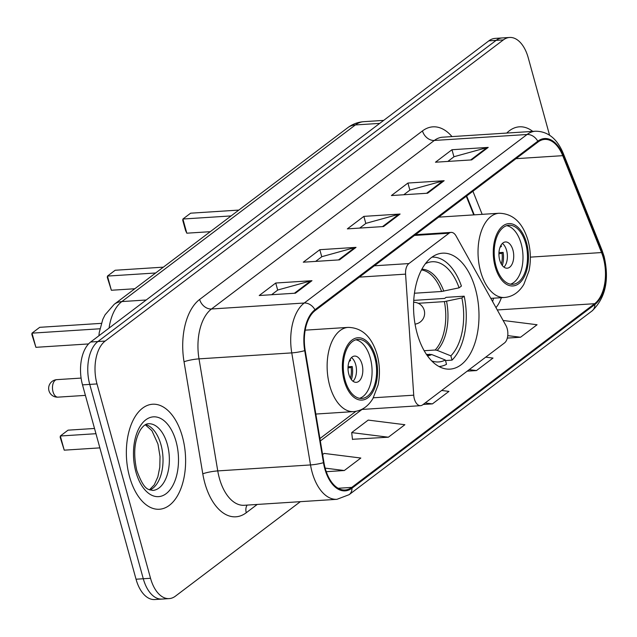 <?xml version="1.0" encoding="UTF-8"?>
<svg xmlns="http://www.w3.org/2000/svg" width="637" height="637" viewBox="0 0 637 637"><rect width="100%" height="100%" fill="white"/><g stroke="black" fill="none" stroke-linecap="round" stroke-linejoin="round"><path stroke-width="0.96" d="M507.195 328.684A10.964 6.147 86.3 0 0 505.905 325.467L456.06 235.961A10.964 6.147 86.3 0 0 451.131 232.401A10.964 6.147 86.3 0 0 449.053 233.214L408.922 263.567A10.964 6.147 86.3 0 0 405.578 274.141L413.732 395.187A10.964 6.147 86.3 0 0 420.563 405.673A10.964 6.147 86.3 0 0 422.649 404.853L504.472 342.969A10.964 6.147 86.3 0 0 507.195 328.684M475.465 289.079A58.094 32.575 86.3 0 0 442.54 253.176A58.094 32.575 86.3 0 0 417.084 333.231A58.094 32.575 86.3 0 0 450.009 369.126A58.094 32.575 86.3 0 0 475.465 289.079M473.745 214.884L466.292 196.268M549.564 135.187L528.24 57.784A32.885 18.433 86.3 0 0 509.608 37.464L495.116 38.395A32.885 18.433 86.3 0 0 488.858 40.84L90.661 342.005A32.885 18.433 86.3 0 0 82.507 384.867L136.039 579.216A32.885 18.433 86.3 0 0 154.68 599.536L161.925 599.075A32.885 18.433 86.3 0 1 143.285 578.754A32.885 18.433 86.3 0 0 161.925 599.075L169.171 598.605A32.885 18.433 86.3 0 0 175.422 596.16L300.353 501.669M502.362 37.925A32.885 18.433 86.3 0 0 496.104 40.378L97.915 341.536A32.885 18.433 86.3 0 0 89.753 384.398L143.285 578.754L89.753 384.398A32.885 18.433 86.3 0 1 97.915 341.536L496.104 40.378A32.885 18.433 86.3 0 1 502.362 37.925M532.771 131.389A52.616 29.501 86.3 0 0 519.41 126.819A52.616 29.501 86.3 0 0 506.741 133.069A52.616 29.501 86.3 0 1 519.41 126.819A52.616 29.501 86.3 0 1 532.771 131.389M182.421 436.751A52.616 29.501 86.3 0 0 152.601 404.232A52.616 29.501 86.3 0 0 129.55 476.739A52.616 29.501 86.3 0 0 159.369 509.25A52.616 29.501 86.3 0 0 182.421 436.751A52.616 29.501 86.3 0 0 152.601 404.232A52.616 29.501 86.3 0 0 129.55 476.739A52.616 29.501 86.3 0 0 159.369 509.25A52.616 29.501 86.3 0 0 182.421 436.751M603.35 257.977A35.075 19.667 -93.7 0 1 594.647 303.698L351.767 487.393A35.075 19.667 -93.7 0 1 345.095 490.004A35.075 19.667 -93.7 0 1 323.938 462.502L305.187 350.454A35.075 19.667 -93.7 0 1 315.164 310.561L538.002 142.027A35.075 19.667 -93.7 0 1 544.675 139.415A35.075 19.667 -93.7 0 1 562.734 155.667L601.535 252.555A35.075 19.667 -93.7 0 1 603.35 257.977M603.788 257.643A35.951 20.161 86.3 0 0 601.925 252.085L563.132 155.197A35.951 20.161 86.3 0 0 537.779 141.215L314.941 309.749A35.951 20.161 86.3 0 0 304.709 350.645L323.461 462.685A35.951 20.161 86.3 0 0 351.99 488.197L594.87 304.502A35.951 20.161 86.3 0 0 603.788 257.643M352.468 439.291L388.363 437.205L404.885 424.712L368.21 420.094L351.688 432.595L352.492 439.514M509.608 37.464A32.885 18.433 86.3 0 0 503.357 39.908L105.161 341.066A32.885 18.433 86.3 0 0 96.999 383.936L150.531 578.285A32.885 18.433 86.3 0 0 169.171 598.605M295.457 293.187L259.219 295.52L275.741 283.019L311.979 280.686L295.457 293.187M427.634 193.218L391.405 195.551L407.927 183.05L444.156 180.717L427.634 193.218M471.698 159.895L435.461 162.22L451.983 149.727L488.221 147.394L471.698 159.895M339.513 259.864L303.284 262.197L319.806 249.696L356.035 247.363L339.513 259.864M383.578 226.541L347.34 228.874L363.862 216.373L400.1 214.04L383.578 226.541M326.263 471.691L344.306 470.528L360.829 458.035L324.145 453.417L322.609 454.579M467.2 371.156L476.484 370.559L493.006 358.066L485.72 357.15M507.315 338.088L520.548 337.236L537.071 324.743L503.119 320.467M423.135 404.479L432.427 403.882L448.95 391.389L441.664 390.473M363.862 216.373L365.813 223.46M359.714 228.078L365.972 223.34L398.873 214.247A8.767 6.808 52.9 0 1 400.1 214.04M319.806 249.696L321.757 256.783M315.649 261.401L321.908 256.663L354.809 247.57A8.767 6.808 52.9 0 1 356.035 247.363M451.983 149.727L453.934 156.813M447.835 161.424L454.093 156.694L486.994 147.601A8.767 6.808 52.9 0 1 488.221 147.394M407.927 183.05L409.878 190.137M403.77 194.755L410.029 190.017L442.93 180.924A8.767 6.808 52.9 0 1 444.156 180.717M275.741 283.019L277.692 290.106M271.593 294.724L277.851 289.986L310.752 280.893A8.767 6.808 52.9 0 1 311.979 280.686M432.427 403.882L425.142 402.966M476.484 370.559L469.198 369.643M520.548 337.236L507.761 335.627M388.363 437.205L351.688 432.595M344.306 470.528L325.165 468.123M414.464 293.235L441.6 291.483L459.086 287.828A50.204 28.147 86.3 0 0 425.46 263.686L425.452 263.646M413.747 300.393L444.698 298.403L446.083 297.36L464.198 296.189A54.806 30.727 86.3 0 1 452.031 360.128L445.486 360.55M439.012 366.538A54.806 30.727 86.3 0 0 446.521 364.292L445.343 360.016L431.711 354.538L426.432 354.387M459.086 287.828L461.411 286.069A54.806 30.727 86.3 0 0 431.974 257.149M431.655 360.868A50.204 28.147 86.3 0 0 445.343 360.016M452.031 360.128L450.853 355.852A50.204 28.147 86.3 0 0 461.873 297.949L464.198 296.189M424.162 350.724L435.175 350.016L437.221 350.374L450.853 355.852M461.873 297.949L444.387 301.612L418.238 303.292M155.651 272.986L107.454 276.084L111.356 290.257L107.303 277.398L107.454 276.084L115.17 270.255L163.367 267.15M111.356 290.257L134.805 288.752M525.724 243.541A29.597 16.594 86.3 0 0 508.955 225.251A29.597 16.594 86.3 0 0 495.984 266.035A29.597 16.594 86.3 0 0 512.761 284.317A29.597 16.594 86.3 0 0 525.724 243.541M510.476 284.19A29.597 16.594 86.3 0 0 521.201 243.828A29.597 16.594 86.3 0 0 506.71 225.673M231.104 215.919L182.907 219.024L186.816 233.19L185.542 230.451L182.755 220.33L182.907 219.024L190.622 213.188L238.819 210.083M186.816 233.19L210.258 231.685M512.936 250.078A13.154 7.373 86.3 0 0 505.483 241.949A13.154 7.373 86.3 0 0 499.719 260.079A13.154 7.373 86.3 0 0 507.171 268.201A13.154 7.373 86.3 0 0 512.936 250.078M503.923 267.126A13.154 7.373 86.3 0 0 506.598 250.484A13.154 7.373 86.3 0 0 502.394 243.438M498.962 252.65L503.142 252.387A17.541 9.834 -93.7 0 1 502.298 265.51M501.311 264.013A15.344 8.607 -93.7 0 0 502.012 253.231L503.142 252.387M502.012 253.231L498.922 253.829M500.993 245.245A17.541 9.834 -93.7 0 1 501.462 246.312L500.34 247.164A15.344 8.607 -93.7 0 0 500.204 246.853M374.819 357.675A29.597 16.594 86.3 0 0 358.05 339.386A29.597 16.594 86.3 0 0 345.079 380.162A29.597 16.594 86.3 0 0 361.848 398.451A29.597 16.594 86.3 0 0 374.819 357.675M359.571 398.324A29.597 16.594 86.3 0 0 370.288 357.962A29.597 16.594 86.3 0 0 355.804 339.808M95.956 433.701L60.332 436.003L64.233 450.168L60.181 437.308L60.332 436.003L68.04 430.166L94.515 428.462M64.233 450.168L99.866 447.875M99.882 328.78L32.001 333.151L35.903 347.324L31.85 334.465L32.001 333.151L39.717 327.322L101.307 323.357M35.903 347.324L88.543 343.94M362.031 364.213A13.154 7.373 86.3 0 0 354.578 356.083A13.154 7.373 86.3 0 0 348.813 374.206A13.154 7.373 86.3 0 0 356.266 382.335A13.154 7.373 86.3 0 0 362.031 364.213M353.009 381.26A13.154 7.373 86.3 0 0 355.693 364.619A13.154 7.373 86.3 0 0 351.489 357.564M348.057 366.785L352.229 366.514A17.541 9.834 -93.7 0 1 351.393 379.644M350.406 378.147A15.344 8.607 -93.7 0 0 351.106 367.366L352.229 366.514M351.106 367.366L348.017 367.963M350.087 359.379A17.541 9.834 -93.7 0 1 350.557 360.446L349.434 361.29A15.344 8.607 -93.7 0 0 349.299 360.988M449.053 233.214L414.488 235.443M408.922 263.567L374.365 265.796M405.578 274.141L359.387 277.119M413.732 395.187L373.362 397.783M488.858 40.84L503.357 39.908M136.039 579.216L150.531 578.285M82.507 384.867L96.999 383.936M90.661 342.005L105.161 341.066M98.91 335.771L99.253 332.53L102.788 319.384L105.073 314.813L114.198 304.335L347.746 127.703C352.508 124.111 357.835 122.105 363.727 121.675A43.849 24.58 86.3 0 0 355.39 124.94L379.732 123.379M347.746 127.703A21.921 17.024 52.9 0 1 355.39 124.94L121.85 301.572L146.191 300.003M114.198 304.335A21.921 17.024 52.9 0 1 121.85 301.572A43.849 24.58 86.3 0 0 109.054 328.095M594.647 303.698L497.274 309.964M495.96 307.607A35.075 19.667 86.3 0 0 501.375 297.686M257.221 504.448L246.272 512.729A10.964 8.512 52.9 0 1 247.14 505.101M246.272 512.729A54.806 30.727 -93.7 0 1 204.796 482.942A54.806 30.727 -93.7 0 1 202.789 473.832L184.037 361.792A54.806 30.727 -93.7 0 1 199.636 299.454L422.482 130.919A54.806 30.727 -93.7 0 1 451.999 136.597M323.461 462.685A10.964 1.624 170.5 0 1 310.514 464.938L217.758 470.91A43.849 24.58 86.3 0 0 219.359 478.196A43.849 24.58 86.3 0 0 244.21 505.284L336.965 499.312A43.849 24.58 -93.7 0 1 310.514 464.938L291.762 352.89A43.849 24.58 -93.7 0 1 304.239 303.021L527.078 134.487A10.964 8.512 52.9 0 1 537.779 141.215M351.99 488.197A10.964 8.512 52.9 0 1 349.124 494.67L592.004 310.975C605.461 298.156 609.498 279.985 604.123 256.456L602.021 250.206A10.964 4.578 158.2 0 1 601.925 252.085M314.941 309.749A10.964 8.512 -127.1 0 0 304.239 303.021L211.484 308.993A43.849 24.58 86.3 0 0 199.007 358.862L217.758 470.91A10.964 1.624 -9.5 0 0 202.789 473.832M304.709 350.645A10.964 1.624 170.5 0 1 291.762 352.89L199.007 358.862A10.964 1.624 -9.5 0 0 184.037 361.792M602.021 250.206L563.227 153.326A10.964 4.578 158.2 0 1 563.132 155.197M422.482 130.919A10.964 8.512 52.9 0 0 434.323 140.459L527.078 134.487A43.849 24.58 -93.7 0 1 535.414 131.222L442.659 137.194A43.849 24.58 86.3 0 0 434.323 140.459L211.484 308.993A10.964 8.512 52.9 0 1 199.636 299.454M592.004 310.975A10.964 8.512 -127.1 0 0 594.87 304.502M351.767 487.393L338.143 488.268M320.331 440.963L362.015 409.44M601.535 252.555L530.35 257.133M562.734 155.667L515.994 158.677M482.169 214.343L472.917 191.251M382.534 226.605L398.873 214.247M426.591 193.282L442.93 180.924M470.655 159.959L486.994 147.601M338.47 259.928L354.809 247.57M294.413 293.251L310.752 280.893M441.6 291.483A42.966 24.087 86.3 0 0 421.495 269.953M427.475 355.884A43.483 24.381 86.3 0 0 431.711 354.538M443.774 291.165A43.483 24.381 86.3 0 0 421.893 269.204M426.981 355.191A42.966 24.087 86.3 0 0 429.664 354.18M437.221 350.374A43.483 24.381 86.3 0 0 446.561 301.285M435.175 350.016A42.966 24.087 86.3 0 0 444.387 301.612M495.164 266.656A31.237 17.518 86.3 0 0 518.805 283.632A31.237 17.518 86.3 0 0 526.552 242.912A31.237 17.518 86.3 0 0 502.912 225.936A31.237 17.518 86.3 0 0 495.164 266.656M490.808 298.363L504.512 297.487A42.201 23.657 -93.7 0 1 480.593 271.402A42.201 23.657 -93.7 0 1 499.089 213.252L438.686 217.145M149.91 489.988A33.411 18.728 86.3 0 0 160.994 444.801A33.411 18.728 86.3 0 0 145.698 424.545M167.34 444.395A33.411 18.728 86.3 0 0 148.405 423.748C145.881 423.772 143.269 425.739 140.578 429.633C134.351 440.143 133.093 453.783 136.804 470.544C144.703 491.907 148.724 489.097 152.697 490.434A33.411 18.728 86.3 0 0 167.34 444.395M135.896 471.937A39.988 22.422 86.3 0 0 166.153 493.667A39.988 22.422 86.3 0 0 176.075 441.545A39.988 22.422 86.3 0 0 145.817 419.815A39.988 22.422 86.3 0 0 135.896 471.937M344.251 380.791A31.237 17.518 86.3 0 0 367.899 397.767A31.237 17.518 86.3 0 0 375.647 357.046A31.237 17.518 86.3 0 0 352.006 340.07A31.237 17.518 86.3 0 0 344.251 380.791M315.825 414.05L353.607 411.613A42.201 23.657 -93.7 0 1 329.687 385.536A42.201 23.657 -93.7 0 1 348.176 327.386L305.195 330.157M53.006 391.731A8.767 4.913 -93.7 0 1 55.18 380.297A8.767 4.913 -93.7 0 1 56.844 379.644A8.767 8.767 0 0 0 49.192 391.452A8.767 8.767 0 0 0 57.975 397.146A8.767 4.913 -93.7 0 1 53.006 391.731M451.131 232.401L415.475 234.695M420.563 405.673L361.609 409.464M363.727 121.675L383.681 120.393M563.227 153.326C557.057 138.595 547.788 131.23 535.414 131.222M336.965 499.312L349.124 494.67M474.231 214.852L466.674 195.981M493.571 298.188L492.616 301.596M319.925 438.551L355.908 411.335M415.053 324.122A10.964 10.964 0 0 0 424.051 309.757A10.964 10.964 0 0 0 413.644 302.288M504.512 297.487C512.546 296.754 518.988 292.383 523.845 284.381L528.989 270.86C531.075 260.82 530.764 250.731 528.065 240.587C522.706 222.703 513.048 213.586 499.089 213.252M149.472 489.813L154.25 484.861L157.865 476.818L159.807 467.168L160.022 456.49L157.96 444.053L151.909 430.684L145.284 424.775M353.607 411.613C361.633 410.889 368.082 406.517 372.94 398.507L378.083 384.995C380.162 374.954 379.859 364.858 377.16 354.721C371.801 336.83 362.142 327.721 348.176 327.386M85.406 395.378L57.975 397.146M81.098 378.083L56.844 379.644"/></g></svg>
